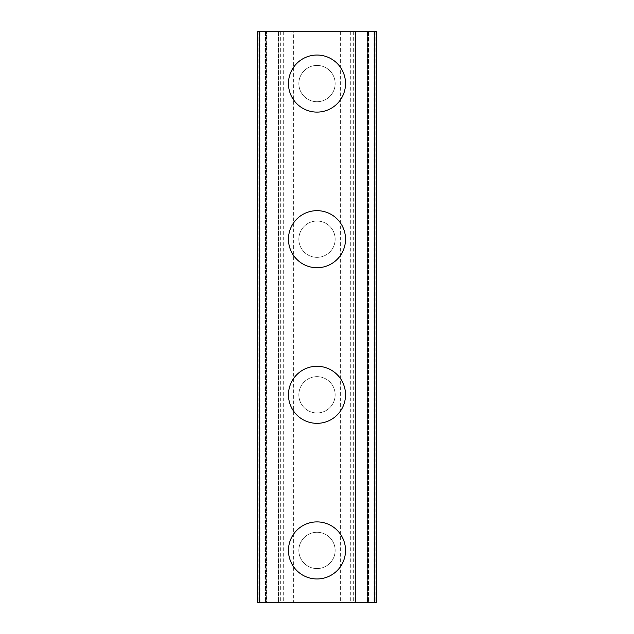 <?xml version="1.0" encoding="UTF-8"?>
<svg xmlns="http://www.w3.org/2000/svg" width="634" height="634" viewBox="0 0 634 634"><rect width="100%" height="100%" fill="white"/><g stroke="black" fill="none" stroke-linecap="round" stroke-linejoin="round"><path stroke-width="0.48" stroke-dasharray="3.17 2.38" d="M335.156 550.431A18.156 18.156 0 0 0 317 532.275A18.156 18.156 0 0 0 298.844 550.431A18.156 18.156 0 0 0 317 568.579A18.156 18.156 0 0 0 335.156 550.431A18.156 18.156 0 0 0 317 532.275A18.156 18.156 0 0 0 298.844 550.431A18.156 18.156 0 0 0 317 568.579A18.156 18.156 0 0 0 335.156 550.431M288.47 550.431A28.53 28.53 0 0 1 317 521.901A28.53 28.53 0 0 1 345.53 550.431A28.53 28.53 0 0 0 317 521.901A28.53 28.53 0 0 0 288.47 550.431A28.53 28.53 0 0 0 317 578.961A28.53 28.53 0 0 0 345.53 550.431A28.53 28.53 0 0 0 317 521.901A28.53 28.53 0 0 0 288.47 550.431A28.53 28.53 0 0 0 317 578.961A28.53 28.53 0 0 0 345.53 550.431A28.53 28.53 0 0 1 317 578.961A28.53 28.53 0 0 1 288.47 550.431M335.156 394.808A18.156 18.156 0 0 0 317 376.651A18.156 18.156 0 0 0 298.844 394.808A18.156 18.156 0 0 0 317 412.964A18.156 18.156 0 0 0 335.156 394.808A18.156 18.156 0 0 0 317 376.651A18.156 18.156 0 0 0 298.844 394.808A18.156 18.156 0 0 0 317 412.964A18.156 18.156 0 0 0 335.156 394.808M288.47 394.808A28.53 28.53 0 0 1 317 366.278A28.53 28.53 0 0 1 345.53 394.808A28.53 28.53 0 0 0 317 366.278A28.53 28.53 0 0 0 288.47 394.808A28.53 28.53 0 0 0 317 423.338A28.53 28.53 0 0 0 345.53 394.808A28.53 28.53 0 0 0 317 366.278A28.53 28.53 0 0 0 288.47 394.808A28.53 28.53 0 0 0 317 423.338A28.53 28.53 0 0 0 345.53 394.808A28.53 28.53 0 0 1 317 423.338A28.53 28.53 0 0 1 288.47 394.808M335.156 239.192A18.156 18.156 0 0 0 317 221.036A18.156 18.156 0 0 0 298.844 239.192A18.156 18.156 0 0 0 317 257.349A18.156 18.156 0 0 0 335.156 239.192A18.156 18.156 0 0 0 317 221.036A18.156 18.156 0 0 0 298.844 239.192A18.156 18.156 0 0 0 317 257.349A18.156 18.156 0 0 0 335.156 239.192M288.47 239.192A28.53 28.53 0 0 1 317 210.662A28.53 28.53 0 0 1 345.53 239.192A28.53 28.53 0 0 0 317 210.662A28.53 28.53 0 0 0 288.47 239.192A28.53 28.53 0 0 0 317 267.722A28.53 28.53 0 0 0 345.53 239.192A28.53 28.53 0 0 0 317 210.662A28.53 28.53 0 0 0 288.47 239.192A28.53 28.53 0 0 0 317 267.722A28.53 28.53 0 0 0 345.53 239.192A28.53 28.53 0 0 1 317 267.722A28.53 28.53 0 0 1 288.47 239.192M335.156 83.569A18.156 18.156 0 0 0 317 65.421A18.156 18.156 0 0 0 298.844 83.569A18.156 18.156 0 0 0 317 101.725A18.156 18.156 0 0 0 335.156 83.569A18.156 18.156 0 0 0 317 65.421A18.156 18.156 0 0 0 298.844 83.569A18.156 18.156 0 0 0 317 101.725A18.156 18.156 0 0 0 335.156 83.569M288.47 83.569A28.53 28.53 0 0 1 317 55.039A28.53 28.53 0 0 1 345.53 83.569A28.53 28.53 0 0 0 317 55.039A28.53 28.53 0 0 0 288.47 83.569A28.53 28.53 0 0 0 317 112.099A28.53 28.53 0 0 0 345.53 83.569A28.53 28.53 0 0 0 317 55.039A28.53 28.53 0 0 0 288.47 83.569A28.53 28.53 0 0 0 317 112.099A28.53 28.53 0 0 0 345.53 83.569A28.53 28.53 0 0 1 317 112.099A28.53 28.53 0 0 1 288.47 83.569M333.365 31.7L321.042 31.74L333.365 31.7M321.042 31.7L334.966 31.7L321.042 31.7M310.303 31.7L296.387 31.7L310.303 31.74M298.654 31.7L297.497 31.74L298.654 31.7M293.661 31.7L376.651 31.7L367.657 31.7L369.036 31.7L369.036 602.3L257.349 602.3L266.343 602.3L257.349 602.3L257.349 31.7L293.661 31.7L293.661 602.3M260.011 31.7L278.873 31.7L257.349 31.7L260.011 31.7L260.011 602.3M369.036 31.7L376.651 31.7L376.651 602.3L369.036 602.3M367.657 31.7L367.205 31.7L368.029 31.7L367.205 31.7L367.657 31.7L367.657 602.3L367.205 602.3L368.029 602.3L367.205 602.3L367.657 602.3L367.657 31.7M368.029 31.7L355.579 31.7L368.481 31.7L368.029 31.7L368.029 602.3L368.481 602.3L355.579 602.3L368.481 602.3L368.029 602.3L368.029 31.7M355.579 31.7L355.127 31.7L355.579 31.7L355.579 602.3L355.127 602.3L355.579 602.3L355.579 31.7M300.635 602.3L312.958 602.26L300.635 602.3M312.958 602.3L299.034 602.3L312.958 602.3M326.296 602.3L330.037 602.3L326.296 602.26M266.343 602.3L266.795 602.3L265.971 602.3L266.795 602.3L266.343 602.3L266.343 31.7L266.343 602.3M265.971 602.3L278.421 602.3L265.519 602.3L265.971 602.3L265.971 31.7L265.971 602.3M278.873 602.3L278.421 602.3L278.873 602.3L278.873 31.7M340.339 31.7L340.339 602.3M291.061 31.7L291.061 602.3M283.279 31.7L283.279 602.3M280.688 31.7L280.688 602.3M265.131 31.7L265.131 602.3M257.349 31.7L257.349 602.3L257.349 31.7M355.127 31.7L355.127 602.3M376.651 31.7L376.651 602.3L376.651 31.7M368.869 31.7L368.869 602.3M353.312 31.7L353.312 602.3M350.721 31.7L350.721 602.3M342.939 31.7L342.939 602.3M258.109 31.7L258.109 602.3M278.421 31.7L278.421 602.3L278.421 31.7M264.964 31.7L264.964 602.3M259.425 31.7L259.425 602.3M374.575 31.7L374.575 602.3M373.989 31.7L373.989 602.3M375.891 31.7L375.891 602.3M266.795 31.7L266.795 602.3L266.795 31.7M265.519 31.7L265.519 602.3L265.519 31.7M367.205 31.7L367.205 602.3L367.205 31.7M368.481 31.7L368.481 602.3L368.481 31.7"/><path stroke-width="0.95" d="M288.47 550.431A28.53 28.53 0 0 1 317 521.901A28.53 28.53 0 0 1 345.53 550.431A28.53 28.53 0 0 1 317 578.961A28.53 28.53 0 0 1 288.47 550.431M288.47 394.808A28.53 28.53 0 0 1 317 366.278A28.53 28.53 0 0 1 345.53 394.808A28.53 28.53 0 0 1 317 423.338A28.53 28.53 0 0 1 288.47 394.808M288.47 239.192A28.53 28.53 0 0 1 317 210.662A28.53 28.53 0 0 1 345.53 239.192A28.53 28.53 0 0 1 317 267.722A28.53 28.53 0 0 1 288.47 239.192M288.47 83.569A28.53 28.53 0 0 1 317 55.039A28.53 28.53 0 0 1 345.53 83.569A28.53 28.53 0 0 1 317 112.099A28.53 28.53 0 0 1 288.47 83.569M259.425 31.7L257.349 31.7L257.349 602.3L376.651 602.3L376.651 31.7L259.425 31.7L259.425 602.3M374.575 31.7L374.575 602.3"/></g></svg>
